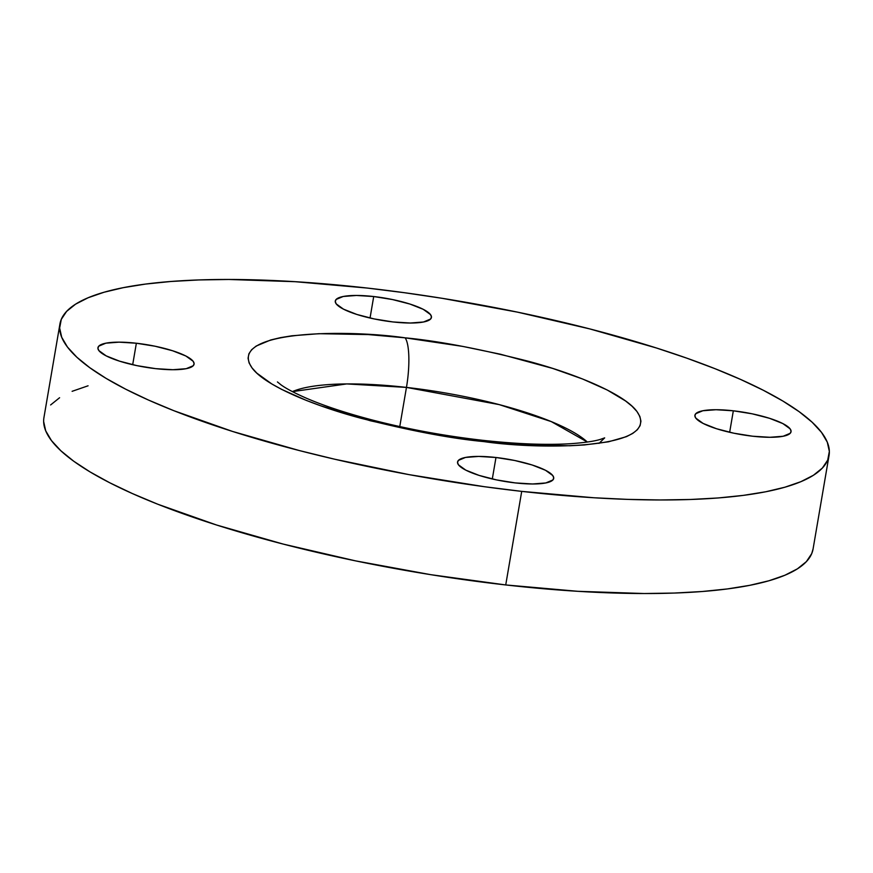 <?xml version="1.0" encoding="UTF-8"?>
<svg xmlns="http://www.w3.org/2000/svg" width="873" height="873" viewBox="0 0 873 873"><rect width="100%" height="100%" fill="white"/><g stroke="black" fill="none" stroke-linecap="round" stroke-linejoin="round"><path stroke-width="1.31" d="M495.973 457.496L492.307 478.982L495.973 457.496L514.743 460.497L532.126 464.982L545.472 470.263L552.762 475.534L553.733 477.913L552.86 479.986L545.778 482.955L532.585 483.98L515.277 482.911A48.768 11.229 -170.3 0 1 457.561 461.981A48.768 11.229 -170.3 0 1 495.973 457.496A48.768 11.229 -170.3 0 1 553.7 478.415A48.768 11.229 -170.3 0 1 515.277 482.911L496.508 479.899L479.124 475.414L465.778 470.132L458.5 464.862L457.517 462.494L458.39 460.409L465.484 457.441L478.677 456.415L495.973 457.496M136.363 343.231L132.685 364.718L136.363 343.231L155.132 346.243L172.516 350.728L185.862 355.998L193.14 361.269L194.122 363.648L193.249 365.732L186.167 368.69L172.963 369.716L155.667 368.646A48.768 11.229 -170.3 0 1 97.94 347.716A48.768 11.229 -170.3 0 1 136.363 343.231A48.768 11.229 -170.3 0 1 194.079 364.15A48.768 11.229 -170.3 0 1 155.667 368.646L136.897 365.634L119.514 361.149L106.168 355.868L98.878 350.597L97.907 348.229L98.78 346.144L105.862 343.176L119.055 342.151L136.363 343.231M373.709 296.536L370.043 318.023L373.709 296.536L392.479 299.548L409.863 304.033L423.209 309.304L430.487 314.575L431.469 316.954L430.596 319.027L423.514 321.995L410.321 323.021L393.014 321.951A48.768 11.229 -170.3 0 1 335.297 301.021A48.768 11.229 -170.3 0 1 373.709 296.536A48.768 11.229 -170.3 0 1 431.437 317.456A48.768 11.229 -170.3 0 1 393.014 321.951L374.244 318.94L356.861 314.455L343.515 309.173L336.236 303.902L335.254 301.534L336.127 299.45L343.209 296.482L356.413 295.456L373.709 296.536M733.331 410.801L729.653 432.288L733.331 410.801L752.1 413.802L769.484 418.287L782.83 423.569L790.109 428.839L791.091 431.218L790.218 433.292L783.136 436.26L769.931 437.286L752.635 436.216A48.768 11.229 -170.3 0 1 694.908 415.286A48.768 11.229 -170.3 0 1 733.331 410.801A48.768 11.229 -170.3 0 1 791.047 431.72A48.768 11.229 -170.3 0 1 752.635 436.216L733.866 433.204L716.482 428.719L703.136 423.438L695.846 418.167L694.875 415.799L695.748 413.715L702.83 410.746L716.024 409.721L733.331 410.801M483.915 441.607C541.784 450.064 663.491 449.606 636.941 411.499C624.326 393.974 575.809 373.917 528.427 361.28C479.124 348.742 438.006 340.928 405.083 337.829A40.638 9.45 96.5 0 1 406.458 387.405L499.258 404.625L551.299 421.604L587.322 442.033A158.493 36.48 -170.3 0 0 406.458 387.405L399.769 426.57L406.458 387.405A40.638 9.45 -83.5 0 0 405.083 337.829L462.646 346.385L500.458 354.231L552.707 368.428L582.607 379.002L607.204 389.991L625.548 400.958L632.15 406.316L636.941 411.499L639.876 416.486L640.935 421.212L640.095 425.631L637.377 429.702L632.794 433.39L626.41 436.664L608.448 441.814L584.19 444.968L569.971 445.754L520.701 444.859L464.862 439.228L426.351 433.052L370.348 420.764L320.74 405.803L306.379 400.434L281.783 389.456L271.776 383.934L256.837 373.131L252.057 367.937L249.111 362.961L248.063 358.236L248.892 353.816L251.62 349.735L256.193 346.046L270.728 339.968L280.549 337.633L291.942 335.789L319.016 333.693L368.297 334.577L405.083 337.829C347.203 329.372 225.507 329.83 252.057 367.937C264.672 385.462 313.189 405.519 360.56 418.156C409.874 430.695 450.992 438.519 483.915 441.607A40.638 9.45 -83.5 0 0 481.678 440.199A40.638 9.45 96.5 0 1 483.915 441.607M479.473 441.094A40.638 9.45 96.5 0 1 481.678 440.199A40.638 9.45 -83.5 0 0 479.473 441.094M292.4 391.617A158.493 36.48 -170.3 0 1 406.458 387.405L346.734 383.924L292.4 391.617M59.931 323.981L43.945 417.545A390.144 89.799 9.7 0 0 505.729 584.943L521.716 491.379L505.729 584.943A390.144 89.799 9.7 0 0 813.069 549.019L829.055 455.455A390.144 89.799 -170.3 0 1 521.716 491.379A390.144 89.799 -170.3 0 1 59.931 323.981A390.144 89.799 -170.3 0 1 367.271 288.057A390.144 89.799 -170.3 0 1 829.055 455.455M521.716 491.379L593.793 497.752L627.84 499.389L660.119 499.967L690.336 499.487L718.173 497.959L743.381 495.373L765.697 491.783L784.936 487.199L800.89 481.678L813.407 475.272L822.377 468.048L827.713 460.071L829.35 451.406L827.288 442.153L821.526 432.397L812.141 422.226L799.221 411.74L782.874 401.045L763.275 390.242L740.61 379.439L715.085 368.722L686.964 358.214L656.496 348.011L589.755 328.903L517.438 312.13L442.316 298.337L404.603 292.739L367.271 288.057L295.205 281.695L228.868 279.469L198.662 279.949L170.824 281.488L145.616 284.063L123.289 287.664L104.062 292.237L88.108 297.758L75.58 304.164L66.61 311.388L61.285 319.376L59.648 328.03L61.71 337.284L67.461 347.05L76.846 357.221L89.777 367.697L106.113 378.391L125.712 389.194L148.388 400.009L173.902 410.714L232.502 431.426L299.232 450.533L334.861 459.253L408.946 474.617L484.384 486.708L521.716 491.379M88.064 385.801L72.11 391.322M59.593 397.728L50.623 404.952M43.65 421.594L45.712 430.847L51.474 440.603L60.859 450.774L73.779 461.26L90.126 471.955L109.725 482.758L132.39 493.561L157.915 504.278L216.504 524.989L283.245 544.097L355.562 560.87L430.684 574.663L505.729 584.943L577.795 591.305L644.132 593.531L674.338 593.051L702.176 591.512L727.384 588.937L749.711 585.336L768.938 580.763L784.892 575.242L797.42 568.836L806.39 561.612L811.715 553.624L813.079 548.91M599.02 443.386L604.673 437.875L600.177 439.457C594.131 441.269 584.55 442.666 571.455 443.637C546.924 445.241 517.045 444.095 481.82 440.21C443.768 435.834 406.916 429.003 371.254 419.717C345.49 412.907 323.872 405.749 306.401 398.219C294.387 392.926 285.886 388.441 280.899 384.753L277.428 381.938"/></g></svg>
